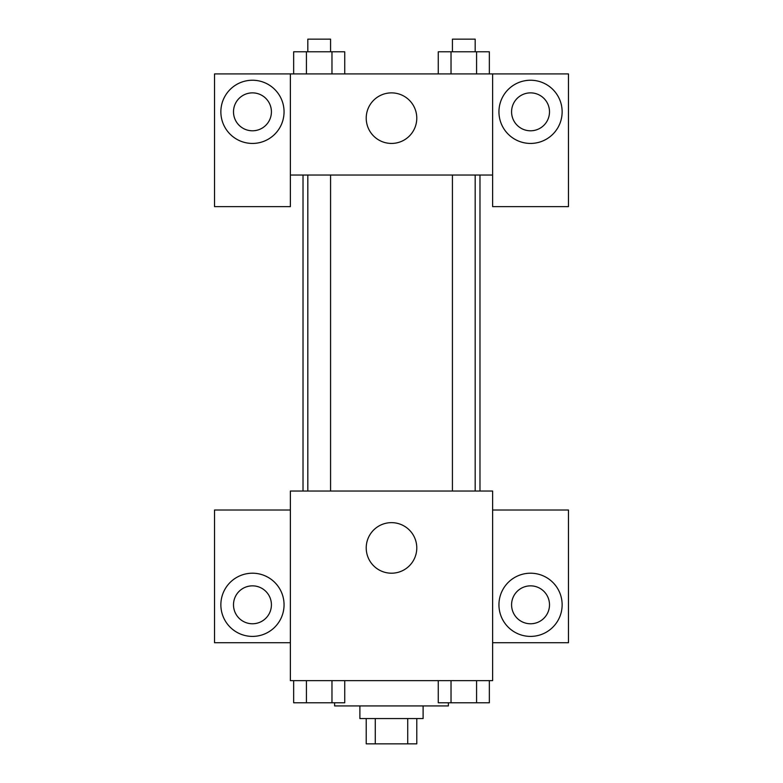 <?xml version="1.0" encoding="UTF-8"?>
<svg xmlns="http://www.w3.org/2000/svg" width="783" height="783" viewBox="0 0 783 783"><rect width="100%" height="100%" fill="white"/><g stroke="black" fill="none" stroke-linecap="round" stroke-linejoin="round"><path stroke-width="1.17" d="M407.718 718.569L407.718 743.85L366.219 743.85L366.219 718.569M407.718 743.85L416.781 743.85L416.781 718.569M423.104 705.933L423.104 718.569L359.896 718.569L359.896 705.933M375.282 718.569L375.282 743.85M334.615 702.772L334.615 705.933L448.385 705.933L448.385 702.772M492.624 680.652L290.376 680.652L290.376 491.039L492.624 491.039L492.624 680.652M252.459 636.403A31.604 31.604 0 0 1 225.093 589.002A31.604 31.604 0 0 1 279.825 589.002A31.604 31.604 0 0 1 252.459 636.403M290.376 642.726L214.532 642.726L214.532 510.007L290.376 510.007M233.5 604.809A18.958 18.958 0 0 1 252.459 585.85A18.958 18.958 0 0 1 271.417 604.809A18.958 18.958 0 0 1 252.459 623.767A18.958 18.958 0 0 1 233.5 604.809M391.5 573.205A25.281 25.281 0 0 1 369.605 535.288A25.281 25.281 0 0 1 413.395 535.288A25.281 25.281 0 0 1 391.5 573.205M530.541 636.403A31.604 31.604 0 0 1 503.175 589.002A31.604 31.604 0 0 1 557.907 589.002A31.604 31.604 0 0 1 530.541 636.403M492.624 642.726L568.468 642.726L568.468 510.007L492.624 510.007M511.583 604.809A18.958 18.958 0 0 1 530.541 585.85A18.958 18.958 0 0 1 549.5 604.809A18.958 18.958 0 0 1 530.541 623.767A18.958 18.958 0 0 1 511.583 604.809M479.979 175.03L479.979 491.039M452.427 491.039L452.427 175.03M330.573 175.03L330.573 491.039M492.624 175.03L492.624 206.634L568.468 206.634L568.468 73.915L492.624 73.915L492.624 175.03L290.376 175.03L290.376 206.634L214.532 206.634L214.532 73.915L290.376 73.915L290.376 175.03M271.417 111.832A18.958 18.958 0 0 1 252.459 130.79A18.958 18.958 0 0 1 233.5 111.832A18.958 18.958 0 0 1 252.459 92.874A18.958 18.958 0 0 1 271.417 111.832M252.459 143.436A31.604 31.604 0 0 1 225.093 96.035A31.604 31.604 0 0 1 279.825 96.035A31.604 31.604 0 0 1 252.459 143.436M549.5 111.832A18.958 18.958 0 0 1 521.067 128.255A18.958 18.958 0 0 1 521.067 95.409A18.958 18.958 0 0 1 549.5 111.832M530.541 143.436A31.604 31.604 0 0 1 503.175 96.035A31.604 31.604 0 0 1 557.907 96.035A31.604 31.604 0 0 1 530.541 143.436M492.624 73.915L290.376 73.915M366.219 118.155A25.281 25.281 0 0 1 404.136 96.26A25.281 25.281 0 0 1 404.136 140.049A25.281 25.281 0 0 1 366.219 118.155M489.346 73.915L489.346 51.786L438.265 51.786L438.265 73.915M476.573 51.786L476.573 73.915M451.028 51.786L451.028 73.915M452.427 51.786L452.427 39.15L475.183 39.15L475.183 51.786M344.735 73.915L344.735 51.786L293.654 51.786L293.654 73.915M331.972 51.786L331.972 73.915M306.427 51.786L306.427 73.915M307.817 51.786L307.817 39.15L330.573 39.15L330.573 51.786M489.346 680.652L489.346 702.772L438.265 702.772L438.265 680.652M476.573 680.652L476.573 702.772M451.028 680.652L451.028 702.772M475.183 702.772L452.427 702.772M344.735 680.652L344.735 702.772L293.654 702.772L293.654 680.652M331.972 680.652L331.972 702.772M306.427 680.652L306.427 702.772M330.573 702.772L307.817 702.772M303.021 175.03L303.021 491.039M475.183 491.039L475.183 175.03M307.817 175.03L307.817 491.039"/></g></svg>
